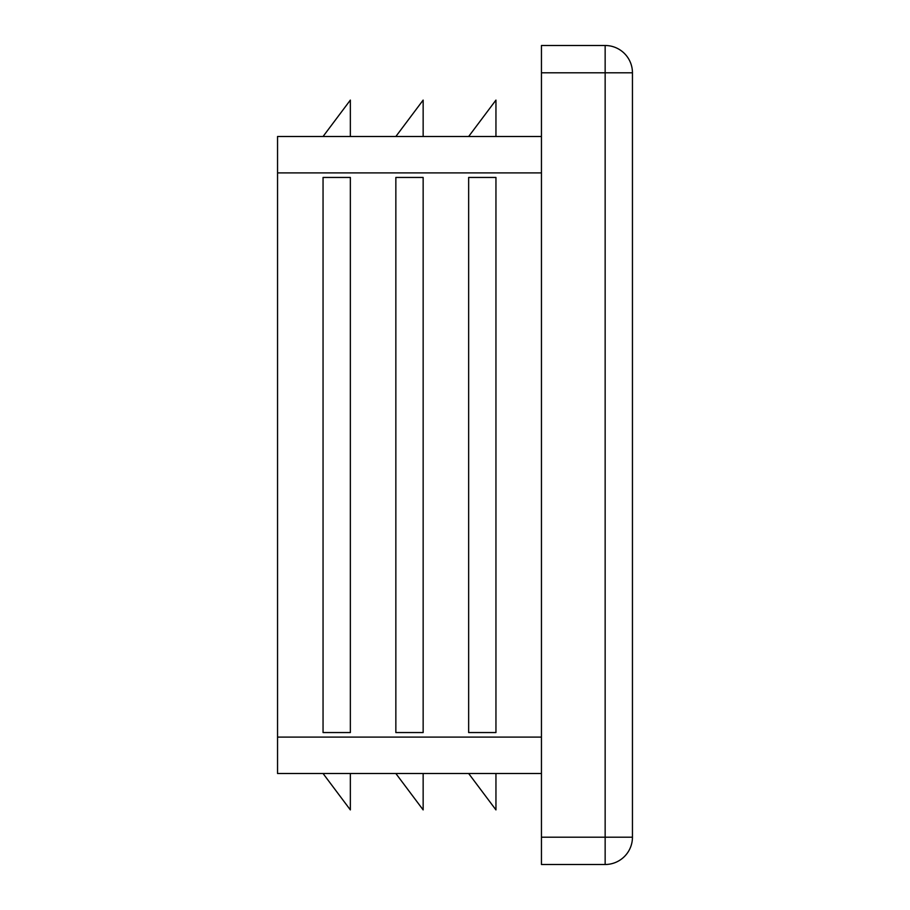<?xml version="1.0" encoding="UTF-8"?>
<svg xmlns="http://www.w3.org/2000/svg" width="910" height="910" viewBox="0 0 910 910"><rect width="100%" height="100%" fill="white"/><g stroke="black" fill="none" stroke-linecap="round" stroke-linejoin="round"><path stroke-width="1.36" d="M395.85 177.45L395.85 732.55L423.15 732.55L423.15 177.45L395.85 177.45M541.45 136.5L277.55 136.5L277.55 773.5L541.45 773.5M468.65 177.45L468.65 732.55L495.95 732.55L495.95 177.45L468.65 177.45M323.05 177.45L323.05 732.55L350.35 732.55L350.35 177.45L323.05 177.45M541.45 837.2L541.45 864.5L605.15 864.5A27.3 27.3 0 0 0 632.45 837.2L605.15 837.2L605.15 864.5A27.3 27.3 0 0 0 632.45 837.2L632.45 72.8A27.3 27.3 0 0 0 605.15 45.5L541.45 45.5L541.45 837.2L605.15 837.2L605.15 72.8L632.45 72.8A27.3 27.3 0 0 0 605.15 45.5L605.15 72.8L541.45 72.8M468.65 773.5L495.95 809.9L495.95 773.5M323.05 136.5L350.35 100.1L350.35 136.5M395.85 136.5L423.15 100.1L423.15 136.5M468.65 136.5L495.95 100.1L495.95 136.5M323.05 773.5L350.35 809.9L350.35 773.5M395.85 773.5L423.15 809.9L423.15 773.5M541.45 172.9L277.55 172.9M541.45 737.1L277.55 737.1"/></g></svg>
